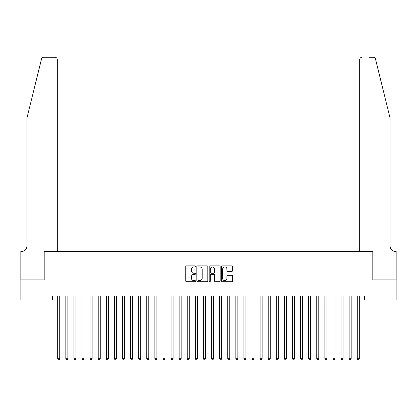 <?xml version="1.0" encoding="UTF-8"?>
<svg xmlns="http://www.w3.org/2000/svg" width="417" height="417" viewBox="0 0 417 417"><rect width="100%" height="100%" fill="white"/><g stroke="black" fill="none" stroke-linecap="round" stroke-linejoin="round"><path stroke-width="0.63" d="M195.547 266.4A0.558 0.558 0 0 0 194.989 265.843L186.55 265.843A0.792 0.792 0 0 0 185.753 266.635L185.753 280.938A0.792 0.792 0 0 0 186.55 281.736L194.989 281.736A0.558 0.558 0 0 0 195.547 281.178A0.558 0.558 0 0 0 194.989 280.62L193.9 280.62A2.544 2.544 0 0 1 191.356 278.082L191.356 276.888A2.544 2.544 0 0 1 193.9 274.344L194.989 274.344A0.558 0.558 0 0 0 195.547 273.787A0.558 0.558 0 0 0 194.989 273.234L193.9 273.234A2.544 2.544 0 0 1 191.356 270.69L191.356 269.497A2.544 2.544 0 0 1 193.9 266.953L194.989 266.953A0.558 0.558 0 0 0 195.547 266.4M231.722 271.446A0.792 0.792 0 0 0 232.519 270.649L232.519 266.635A0.792 0.792 0 0 0 231.722 265.843L222.344 265.843A0.792 0.792 0 0 0 221.552 266.635L221.552 280.938A0.792 0.792 0 0 0 222.344 281.736L231.722 281.736A0.792 0.792 0 0 0 232.519 280.938L232.519 276.096A0.792 0.792 0 0 0 231.722 275.298L227.708 275.298A0.792 0.792 0 0 0 226.916 276.096L226.916 278.499A2.127 2.127 0 0 1 224.789 280.62A2.127 2.127 0 0 1 222.662 278.499L222.662 269.08A2.127 2.127 0 0 1 224.789 266.953A2.127 2.127 0 0 1 226.916 269.08L226.916 270.649A0.792 0.792 0 0 0 227.708 271.446L231.722 271.446M52.667 300.099L20.892 300.099L20.892 279.859L44.166 279.859L44.166 251.529L372.834 251.529L372.834 279.859L396.108 279.859L396.108 300.099L364.333 300.099L364.333 296.049L52.667 296.049L52.667 300.099L57.723 300.099M207.807 266.635A0.792 0.792 0 0 0 207.009 265.843L197.632 265.843A0.792 0.792 0 0 0 196.84 266.635L196.84 280.938A0.792 0.792 0 0 0 197.632 281.736L207.009 281.736A0.792 0.792 0 0 0 207.807 280.938L207.807 266.635M209.991 265.843L219.368 265.843A0.792 0.792 0 0 1 220.16 266.635L220.16 280.938A0.792 0.792 0 0 1 219.368 281.736L215.354 281.736A0.792 0.792 0 0 1 214.557 280.938L214.557 275.142A0.792 0.792 0 0 0 213.765 274.344L211.101 274.344A0.792 0.792 0 0 0 210.309 275.142L210.309 281.178A0.558 0.558 0 0 1 209.751 281.736A0.558 0.558 0 0 1 209.193 281.178L209.193 266.635A0.792 0.792 0 0 1 209.991 265.843M59.746 300.099L65.818 300.099M67.846 300.099L73.913 300.099M75.941 300.099L82.008 300.099M84.036 300.099L90.103 300.099M92.131 300.099L98.204 300.099M100.226 300.099L106.299 300.099M108.321 300.099L114.394 300.099M116.416 300.099L122.489 300.099M124.511 300.099L130.584 300.099M132.606 300.099L138.679 300.099M140.701 300.099L146.774 300.099M148.796 300.099L154.869 300.099M156.891 300.099L162.964 300.099M164.986 300.099L171.059 300.099M173.081 300.099L179.154 300.099M181.176 300.099L187.249 300.099M189.271 300.099L195.344 300.099M197.371 300.099L203.439 300.099M205.466 300.099L211.534 300.099M213.561 300.099L219.629 300.099M221.656 300.099L227.729 300.099M229.751 300.099L235.824 300.099M237.846 300.099L243.919 300.099M245.941 300.099L252.014 300.099M254.036 300.099L260.109 300.099M262.131 300.099L268.204 300.099M270.226 300.099L276.299 300.099M278.321 300.099L284.394 300.099M286.416 300.099L292.489 300.099M294.511 300.099L300.584 300.099M302.606 300.099L308.679 300.099M310.701 300.099L316.774 300.099M318.796 300.099L324.869 300.099M326.897 300.099L332.964 300.099M334.992 300.099L341.059 300.099M343.087 300.099L349.154 300.099M351.182 300.099L357.254 300.099M359.277 300.099L364.333 300.099M198.508 266.953A0.558 0.558 0 0 0 197.95 267.511L197.95 280.068A0.558 0.558 0 0 0 198.508 280.62L199.66 280.62A2.544 2.544 0 0 0 202.203 278.082L202.203 269.497A2.544 2.544 0 0 0 199.66 266.953L198.508 266.953M214.557 269.121A2.127 2.127 0 0 0 212.435 266.995A2.127 2.127 0 0 0 210.309 269.121L210.309 272.437A0.792 0.792 0 0 0 211.101 273.234L213.765 273.234A0.792 0.792 0 0 0 214.557 272.437L214.557 269.121M59.746 296.049L59.746 358.709L57.723 358.709L57.723 296.049M59.746 358.709L59.141 359.762L58.333 359.762L57.723 358.709M41.481 59.084C42.101 57.755 42.101 57.755 41.481 59.084C42.101 57.755 42.101 57.755 41.481 59.084L26.964 117.954L26.964 245.858A5.666 5.666 0 0 1 21.293 251.529L20.85 251.529L20.85 279.859L44.046 279.859L44.046 251.529L57.322 251.529L57.322 59.667A2.429 2.429 0 0 0 54.893 57.238L43.842 57.238A2.429 2.429 0 0 0 41.481 59.084M48.174 57.238L54.893 57.238C56.358 57.395 57.165 58.203 57.322 59.667L57.322 251.529M26.964 245.858A5.666 5.666 0 0 1 21.293 251.529M385.584 99.903L375.519 59.084C374.899 57.755 374.899 57.755 375.519 59.084C374.899 57.755 374.899 57.755 375.519 59.084L390.036 117.954L390.036 245.858A5.666 5.666 0 0 0 395.707 251.529L396.15 251.529L396.15 279.859L372.954 279.859L372.954 251.529L359.678 251.529L359.678 59.667L359.678 251.529M368.826 57.238L373.158 57.238A2.429 2.429 0 0 1 375.519 59.084M362.107 57.238A2.429 2.429 0 0 0 359.678 59.667C359.835 58.203 360.642 57.395 362.107 57.238M390.036 245.858A5.666 5.666 0 0 0 395.707 251.529M67.846 296.049L67.846 358.709L65.818 358.709L65.818 296.049M67.846 358.709L67.236 359.762L66.428 359.762L65.818 358.709M75.941 296.049L75.941 358.709L73.913 358.709L73.913 296.049M75.941 358.709L75.331 359.762L74.523 359.762L73.913 358.709M84.036 296.049L84.036 358.709L82.008 358.709L82.008 296.049M84.036 358.709L83.426 359.762L82.618 359.762L82.008 358.709M92.131 296.049L92.131 358.709L90.103 358.709L90.103 296.049M92.131 358.709L91.521 359.762L90.713 359.762L90.103 358.709M100.226 296.049L100.226 358.709L98.204 358.709L98.204 296.049M100.226 358.709L99.616 359.762L98.808 359.762L98.204 358.709M108.321 296.049L108.321 358.709L106.299 358.709L106.299 296.049M108.321 358.709L107.711 359.762L106.903 359.762L106.299 358.709M116.416 296.049L116.416 358.709L114.394 358.709L114.394 296.049M116.416 358.709L115.806 359.762L114.998 359.762L114.394 358.709M124.511 296.049L124.511 358.709L122.489 358.709L122.489 296.049M124.511 358.709L123.901 359.762L123.093 359.762L122.489 358.709M132.606 296.049L132.606 358.709L130.584 358.709L130.584 296.049M132.606 358.709L132.001 359.762L131.188 359.762L130.584 358.709M140.701 296.049L140.701 358.709L138.679 358.709L138.679 296.049M140.701 358.709L140.096 359.762L139.283 359.762L138.679 358.709M148.796 296.049L148.796 358.709L146.774 358.709L146.774 296.049M148.796 358.709L148.191 359.762L147.378 359.762L146.774 358.709M156.891 296.049L156.891 358.709L154.869 358.709L154.869 296.049M156.891 358.709L156.286 359.762L155.473 359.762L154.869 358.709M164.986 296.049L164.986 358.709L162.964 358.709L162.964 296.049M164.986 358.709L164.381 359.762L163.573 359.762L162.964 358.709M173.081 296.049L173.081 358.709L171.059 358.709L171.059 296.049M173.081 358.709L172.476 359.762L171.668 359.762L171.059 358.709M181.176 296.049L181.176 358.709L179.154 358.709L179.154 296.049M181.176 358.709L180.571 359.762L179.763 359.762L179.154 358.709M189.271 296.049L189.271 358.709L187.249 358.709L187.249 296.049M189.271 358.709L188.666 359.762L187.858 359.762L187.249 358.709M197.371 296.049L197.371 358.709L195.344 358.709L195.344 296.049M197.371 358.709L196.761 359.762L195.954 359.762L195.344 358.709M205.466 296.049L205.466 358.709L203.439 358.709L203.439 296.049M205.466 358.709L204.856 359.762L204.049 359.762L203.439 358.709M213.561 296.049L213.561 358.709L211.534 358.709L211.534 296.049M213.561 358.709L212.951 359.762L212.144 359.762L211.534 358.709M221.656 296.049L221.656 358.709L219.629 358.709L219.629 296.049M221.656 358.709L221.046 359.762L220.239 359.762L219.629 358.709M229.751 296.049L229.751 358.709L227.729 358.709L227.729 296.049M229.751 358.709L229.142 359.762L228.334 359.762L227.729 358.709M237.846 296.049L237.846 358.709L235.824 358.709L235.824 296.049M237.846 358.709L237.237 359.762L236.429 359.762L235.824 358.709M245.941 296.049L245.941 358.709L243.919 358.709L243.919 296.049M245.941 358.709L245.332 359.762L244.524 359.762L243.919 358.709M254.036 296.049L254.036 358.709L252.014 358.709L252.014 296.049M254.036 358.709L253.427 359.762L252.619 359.762L252.014 358.709M262.131 296.049L262.131 358.709L260.109 358.709L260.109 296.049M262.131 358.709L261.527 359.762L260.714 359.762L260.109 358.709M270.226 296.049L270.226 358.709L268.204 358.709L268.204 296.049M270.226 358.709L269.622 359.762L268.809 359.762L268.204 358.709M278.321 296.049L278.321 358.709L276.299 358.709L276.299 296.049M278.321 358.709L277.717 359.762L276.904 359.762L276.299 358.709M286.416 296.049L286.416 358.709L284.394 358.709L284.394 296.049M286.416 358.709L285.812 359.762L284.999 359.762L284.394 358.709M294.511 296.049L294.511 358.709L292.489 358.709L292.489 296.049M294.511 358.709L293.907 359.762L293.099 359.762L292.489 358.709M302.606 296.049L302.606 358.709L300.584 358.709L300.584 296.049M302.606 358.709L302.002 359.762L301.194 359.762L300.584 358.709M310.701 296.049L310.701 358.709L308.679 358.709L308.679 296.049M310.701 358.709L310.097 359.762L309.289 359.762L308.679 358.709M318.796 296.049L318.796 358.709L316.774 358.709L316.774 296.049M318.796 358.709L318.192 359.762L317.384 359.762L316.774 358.709M326.897 296.049L326.897 358.709L324.869 358.709L324.869 296.049M326.897 358.709L326.287 359.762L325.479 359.762L324.869 358.709M334.992 296.049L334.992 358.709L332.964 358.709L332.964 296.049M334.992 358.709L334.382 359.762L333.574 359.762L332.964 358.709M343.087 296.049L343.087 358.709L341.059 358.709L341.059 296.049M343.087 358.709L342.477 359.762L341.669 359.762L341.059 358.709M351.182 296.049L351.182 358.709L349.154 358.709L349.154 296.049M351.182 358.709L350.572 359.762L349.764 359.762L349.154 358.709M359.277 296.049L359.277 358.709L357.254 358.709L357.254 296.049M359.277 358.709L358.667 359.762L357.859 359.762L357.254 358.709"/></g></svg>
